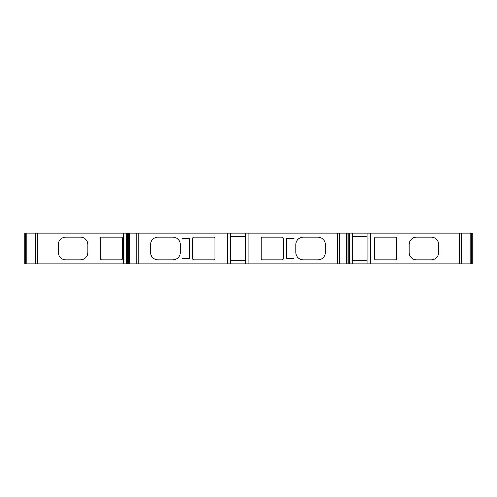 <?xml version="1.0" encoding="UTF-8"?>
<svg xmlns="http://www.w3.org/2000/svg" width="497" height="497" viewBox="0 0 497 497"><rect width="100%" height="100%" fill="white"/><g stroke="black" fill="none" stroke-linecap="round" stroke-linejoin="round"><path stroke-width="0.75" d="M352.292 236.193L367.059 236.193M367.059 260.807L352.292 260.807M80.533 237.119A7.38 7.38 90 0 1 87.919 244.499L87.919 252.501A7.38 7.38 90 0 1 80.533 259.881L65.766 259.881A7.38 7.38 90 0 1 58.385 252.501L58.385 244.499A7.38 7.38 90 0 1 65.766 237.119L80.533 237.119M100.406 238.349A1.23 1.23 90 0 1 101.636 237.119L121.324 237.119A1.23 1.23 90 0 1 122.554 238.349L122.554 258.651A1.23 1.23 90 0 1 121.324 259.881L101.636 259.881A1.23 1.23 90 0 1 100.406 258.651L100.406 238.349M416.467 259.881A7.38 7.38 90 0 1 409.087 252.501L409.087 244.499A7.38 7.38 90 0 1 416.467 237.119L431.234 237.119A7.38 7.38 90 0 1 438.621 244.499L438.621 252.501A7.38 7.38 90 0 1 431.234 259.881L416.467 259.881M374.446 238.349A1.23 1.23 90 0 1 375.676 237.119L395.363 237.119A1.23 1.23 90 0 1 396.594 238.349L396.594 258.651A1.23 1.23 90 0 1 395.363 259.881L375.676 259.881A1.23 1.23 90 0 1 374.446 258.651L374.446 238.349M172.826 237.119A7.38 7.38 90 0 1 180.206 244.499L180.206 252.501A7.38 7.38 90 0 1 172.826 259.881L158.058 259.881A7.38 7.38 90 0 1 150.672 252.501L150.672 244.499A7.38 7.38 90 0 1 158.058 237.119L172.826 237.119M213.617 237.119A1.23 1.23 90 0 1 214.847 238.349L214.847 258.651A1.23 1.23 90 0 1 213.617 259.881L193.929 259.881A1.23 1.23 90 0 1 192.693 258.651L192.693 238.349A1.23 1.23 90 0 1 193.929 237.119L213.617 237.119M282.128 237.119A1.23 1.23 90 0 1 283.358 238.349L283.358 258.651A1.23 1.23 90 0 1 282.128 259.881L262.435 259.881A1.23 1.23 90 0 1 261.205 258.651L261.205 238.349A1.23 1.23 90 0 1 262.435 237.119L282.128 237.119M317.993 237.119A7.38 7.38 90 0 1 325.38 244.499L325.38 252.501A7.38 7.38 90 0 1 317.993 259.881L303.226 259.881A7.38 7.38 90 0 1 295.845 252.501L295.845 244.499A7.38 7.38 90 0 1 303.226 237.119L317.993 237.119M245.425 260.807L230.658 260.807M230.658 236.193L245.425 236.193M189.742 238.653L189.742 258.347L182.051 258.347L182.051 238.653L189.742 238.653M294 258.347L286.309 258.347L286.309 238.653L294 238.653L294 258.347M25.596 263.882L25.596 233.118L24.85 233.118L24.85 263.882L227.278 263.882L227.278 233.118L472.15 233.118L472.15 263.882L471.404 263.882L471.404 233.118M227.278 263.882L245.425 263.882L245.425 233.118M230.658 263.882L230.658 233.118M245.425 263.882L248.811 263.882L248.811 233.118M248.811 263.882L352.292 263.882L352.292 233.118M352.292 263.882L367.059 263.882L367.059 233.118M367.059 263.882L370.445 263.882L370.445 233.118M370.445 263.882L471.404 263.882M25.596 233.118L227.278 233.118M123.784 263.882L123.784 233.118M337.314 263.882L337.314 233.118M339.14 263.882L339.14 233.118M339.271 263.882L339.271 233.118M346.608 263.882L346.608 233.118M347.838 263.882L347.838 233.118M348.279 263.882L348.279 233.118M349.49 263.882L349.49 233.118M351.062 263.882L351.062 233.118M459.377 263.882L459.377 233.118M461.197 263.882L461.197 233.118M461.893 263.882L461.893 233.118M470.137 263.882L470.137 233.118M26.863 263.882L26.863 233.118M35.107 263.882L35.107 233.118M35.803 263.882L35.803 233.118M37.623 263.882L37.623 233.118M125.014 263.882L125.014 233.118M126.592 263.882L126.592 233.118M127.804 263.882L127.804 233.118M128.245 263.882L128.245 233.118M129.475 263.882L129.475 233.118M136.812 263.882L136.812 233.118M136.942 263.882L136.942 233.118M138.769 263.882L138.769 233.118M339.308 233.118L339.308 263.882M461.943 233.118L461.943 263.882M35.057 233.118L35.057 263.882M136.774 233.118L136.774 263.882"/></g></svg>
